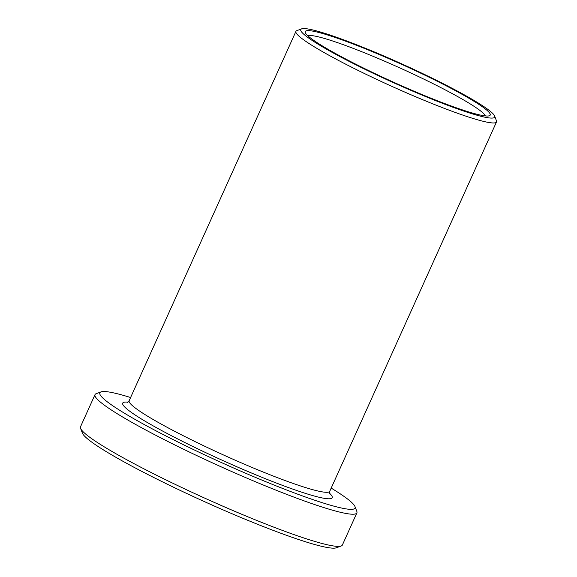 <?xml version="1.0" encoding="UTF-8"?>
<svg xmlns="http://www.w3.org/2000/svg" width="577" height="577" viewBox="0 0 577 577"><rect width="100%" height="100%" fill="white"/><g stroke="black" fill="none" stroke-linecap="round" stroke-linejoin="round"><path stroke-width="0.87" d="M301.641 28.85L296.823 30.646A110.041 10.638 24.3 0 0 295.929 31.374A110.041 10.638 24.3 0 0 382.544 82.1A110.041 10.638 24.3 0 0 493.97 122.951A110.041 10.638 24.3 0 0 496.508 121.935A110.041 10.638 24.3 0 0 496.458 120.781L494.626 115.984A106.37 10.278 -155.7 0 1 492.217 118.076A106.37 10.278 -155.7 0 1 379.846 76.424A106.37 10.278 -155.7 0 1 301.641 28.85A106.37 10.278 -155.7 0 1 401.953 63.96A106.37 10.278 -155.7 0 1 494.626 115.984M331.184 488.092A139.995 13.531 -155.7 0 1 354.985 506.577A139.995 13.531 -155.7 0 1 351.811 509.332A139.995 13.531 -155.7 0 1 203.926 454.51A139.995 13.531 -155.7 0 1 101.004 391.898A139.995 13.531 -155.7 0 1 130.604 397.524M307.837 35.767A97.816 9.456 -155.7 0 1 309.33 35.5A97.816 9.456 -155.7 0 1 404.188 69.889A97.816 9.456 -155.7 0 1 485.336 115.919M487.868 116.02A101.48 9.809 24.3 0 0 489.383 115.761A101.48 9.809 24.3 0 0 401.758 64.386A101.48 9.809 24.3 0 0 305.276 32.629A101.48 9.809 24.3 0 0 389.583 80.405A101.48 9.809 24.3 0 0 487.868 116.02M101.004 391.898L96.186 393.694A143.666 13.884 24.3 0 0 95.01 394.639A143.666 13.884 24.3 0 0 208.102 460.872A143.666 13.884 24.3 0 0 353.571 514.201A143.666 13.884 24.3 0 0 356.882 512.881A143.666 13.884 24.3 0 0 356.824 511.373L354.985 506.577M356.882 512.881L342.363 545.049A143.666 13.884 -155.7 0 1 341.187 545.993A143.666 13.884 -155.7 0 1 339.045 546.369A143.666 13.884 -155.7 0 1 199.909 495.946A143.666 13.884 -155.7 0 1 80.556 428.314A143.666 13.884 -155.7 0 1 80.491 426.807L95.01 394.639M80.556 428.314L82.396 433.111A139.995 13.531 24.3 0 0 198.697 499.018A139.995 13.531 24.3 0 0 334.285 548.15A139.995 13.531 24.3 0 0 336.377 547.789L341.187 545.993M329.647 493.97L329.748 491.279A110.041 10.638 -155.7 0 1 206.602 447.146A110.041 10.638 -155.7 0 1 129.161 400.712L127.214 402.566M127.986 402.176A114.931 11.107 24.3 0 0 203.587 451.632A114.931 11.107 24.3 0 0 329.431 493.133M295.929 31.374L129.161 400.712M496.508 121.935L329.748 491.279"/></g></svg>
